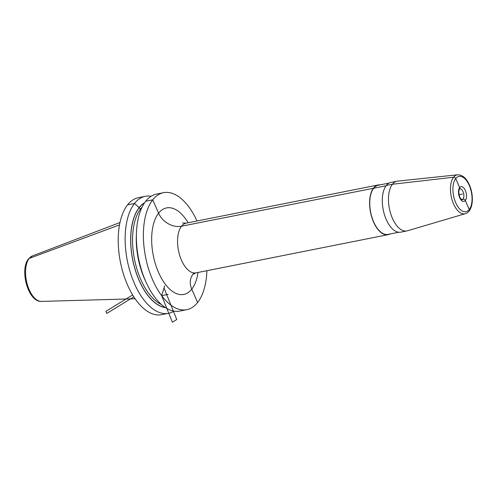 <?xml version="1.0" encoding="UTF-8"?>
<svg xmlns="http://www.w3.org/2000/svg" width="497" height="497" viewBox="0 0 497 497"><rect width="100%" height="100%" fill="white"/><g stroke="black" fill="none" stroke-linecap="round" stroke-linejoin="round"><path stroke-width="0.75" d="M151.125 196.253A59.64 30.18 78.8 0 0 145.304 196.309L138.371 197.688A59.64 30.18 -101.2 0 0 127.574 204.839A59.64 30.18 78.8 0 0 123.38 273.81A59.64 30.18 78.8 0 0 161.643 314.676L168.57 313.296A59.64 30.18 78.8 0 0 173.975 311.116M145.304 196.309A59.64 30.18 78.8 0 0 134.501 203.459A59.64 30.18 78.8 0 0 130.307 272.431A59.64 30.18 78.8 0 0 168.57 313.296M197.023 220.997A59.64 30.18 78.8 0 0 163.538 192.681L156.53 194.078A59.64 30.18 78.8 0 0 145.733 201.223A59.64 30.18 78.8 0 0 141.539 270.194A59.64 30.18 78.8 0 0 179.796 311.066L186.804 309.668A59.64 30.18 78.8 0 0 197.607 302.524A59.64 30.18 78.8 0 0 206.914 270.697M163.538 192.681A59.64 30.18 78.8 0 0 152.741 199.831A59.64 30.18 78.8 0 0 148.547 268.802A59.64 30.18 78.8 0 0 186.804 309.668M144.621 202.739A54.241 27.447 -101.2 0 0 139.172 207.584L134.501 203.459L127.574 204.839L134.501 203.459L139.172 207.584A54.241 27.447 78.8 0 0 134.109 265.957A54.241 27.447 78.8 0 0 165.482 307.618M392.382 218.239A25.341 12.823 -101.2 0 1 397.016 181.219A25.341 12.823 -101.2 0 1 397.6 181.132L457.607 174.795A19.843 10.039 -101.2 0 0 453.519 203.857A19.843 10.039 78.8 0 0 465.341 213.679L407.478 230.782A25.341 12.823 78.8 0 1 406.9 230.925A25.341 12.823 78.8 0 1 392.382 218.239M397.016 181.219L390.853 182.449A25.341 12.823 78.8 0 0 386.219 219.463A25.341 12.823 78.8 0 0 400.737 232.149L406.9 230.925M380.075 184.878A25.341 12.823 78.8 0 0 378.149 184.971A25.341 12.823 78.8 0 0 373.514 221.991A25.341 12.823 78.8 0 0 388.033 234.677A25.341 12.823 78.8 0 0 389.847 234.031M398.811 232.248L387.983 234.398A25.055 12.68 78.8 0 1 373.62 221.855A25.055 12.68 -101.2 0 1 378.205 185.251L389.039 183.095M462.483 194.035L459.011 194.725M168.011 294.379L161.662 295.647L164.637 285.85M161.662 295.647L172.384 322.205L176.752 319.528L163.985 287.906M132.662 294.932L105.936 311.315L106.787 313.421L133.848 296.833M455.724 178.566L459.657 187.574A1.876 1.485 38.2 0 1 458.774 189.506A1.876 1.485 38.2 0 0 459.657 187.574L455.724 178.566A1.876 1.485 38.2 0 0 453.556 177.243A1.876 1.485 38.2 0 1 455.724 178.566M461.34 199.533L463.011 199.198A1.876 1.485 38.2 0 1 465.304 200.502L469.243 209.51A1.876 1.485 38.2 0 1 469.125 210.989M194.197 272.977A18.768 14.86 -141.8 0 0 191.761 289.148L197.607 302.524M135.134 298.765L41.487 301.406A23.272 11.779 -101.2 0 1 27.279 284.402A23.272 11.779 -101.2 0 1 29.199 258.428L119.504 224.892L29.199 258.428A23.272 11.779 -101.2 0 1 32.442 255.918L119.976 222.532M142.067 207.168A52.788 26.714 -101.2 0 0 140.831 208.61A1.311 1.037 -141.8 0 1 139.222 207.703L139.222 207.703A1.311 1.037 -141.8 0 0 140.831 208.61L141.452 208.485L140.831 208.61A52.788 26.714 78.8 0 0 134.805 260.826A52.788 26.714 78.8 0 0 161.419 304.499M145.733 201.223L152.741 199.831L158.58 213.201A18.768 14.86 -141.8 0 0 181.523 226.203L386.026 185.797L181.523 226.203A18.768 14.86 -141.8 0 1 158.58 213.201L152.741 199.831L145.733 201.223M386.262 185.487L392.425 184.257L453.556 177.243L392.425 184.257L386.262 185.487M188.152 222.762A44.109 22.322 -101.2 0 0 156.977 215.549A44.109 22.322 -101.2 0 0 158.5 272.35A44.109 22.322 78.8 0 0 181.511 294.653A44.109 22.322 78.8 0 0 198.036 272.462M182.647 222.948L186.108 223.165A25.341 12.823 -101.2 0 0 181.473 260.186A25.341 12.823 78.8 0 0 195.992 272.872L192.879 274.394M469.274 185.406A17.973 9.095 78.8 0 0 455.724 178.566A17.973 9.095 78.8 0 0 455.687 202.664A17.973 9.095 78.8 0 0 469.243 209.51A17.973 9.095 78.8 0 0 469.274 185.406M459.644 197.638A7.505 3.802 -101.2 0 1 459.657 187.574A7.505 3.802 -101.2 0 1 465.316 190.432A7.505 3.802 -101.2 0 1 465.304 200.502A7.505 3.802 -101.2 0 1 459.644 197.638M459.793 188.829A5.629 2.852 -101.2 0 1 463.024 191.649A5.629 2.852 78.8 0 1 461.993 199.875C461.508 198.887 463.011 202.161 459.775 197.203C457.37 189.873 460.489 187.804 459.793 188.829M136.377 234.795A52.788 26.714 78.8 0 0 145.596 281.153M165.228 307.45A54.105 27.378 78.8 0 1 134.122 265.709A54.105 27.378 78.8 0 1 139.222 207.703A54.105 27.378 -101.2 0 1 144.453 202.987M41.487 301.406C28.149 302.344 19.327 269.616 28.54 258.9L32.442 255.918M186.108 223.165L378.149 184.971M195.992 272.872L388.033 234.677M465.341 213.679C473.113 211.517 474.318 195.948 469.41 184.971C466.434 178.199 462.502 174.807 457.607 174.795"/></g></svg>
